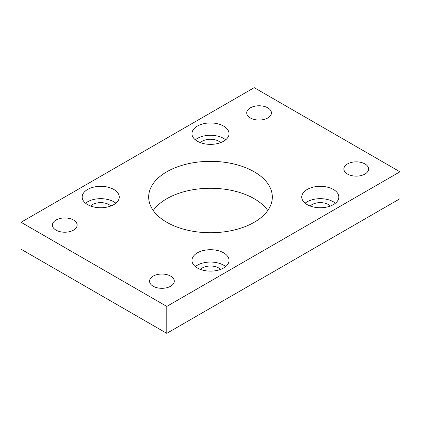 <?xml version="1.0" encoding="UTF-8"?>
<svg xmlns="http://www.w3.org/2000/svg" width="421" height="421" viewBox="0 0 421 421"><rect width="100%" height="100%" fill="white"/><g stroke="black" fill="none" stroke-linecap="round" stroke-linejoin="round"><path stroke-width="0.63" d="M267.761 210.5A61.829 35.696 0 0 0 254.221 198.723A61.829 35.696 0 0 0 153.239 210.5M254.221 171.794A61.829 35.696 180 0 1 272.329 197.039A61.829 35.696 180 0 1 234.16 230.019A61.829 35.696 180 0 1 166.779 222.277A61.829 35.696 180 0 1 148.671 197.039A61.829 35.696 180 0 1 186.84 164.058A61.829 35.696 180 0 1 254.221 171.794M200.38 142.63A11.677 6.741 180 0 1 218.757 141.23A11.677 6.741 180 0 1 220.62 142.63M195.339 139.825A18.55 10.709 180 0 1 223.614 138.425A18.55 10.709 180 0 1 225.661 139.825M223.614 126.084A18.55 10.709 180 0 1 229.05 133.657A18.55 10.709 180 0 1 217.599 143.55A18.55 10.709 180 0 1 197.386 141.23A18.55 10.709 180 0 1 191.95 133.657A18.55 10.709 180 0 1 203.401 123.763A18.55 10.709 180 0 1 223.614 126.084M310.166 206.011A11.677 6.741 180 0 1 328.543 204.611A11.677 6.741 180 0 1 330.406 206.011M305.125 203.206A18.55 10.709 180 0 1 333.4 201.806A18.55 10.709 180 0 1 335.442 203.206M333.4 189.466A18.55 10.709 180 0 1 338.831 197.039A18.55 10.709 180 0 1 327.38 206.932A18.55 10.709 180 0 1 307.167 204.611A18.55 10.709 180 0 1 301.736 197.039A18.55 10.709 180 0 1 313.187 187.145A18.55 10.709 180 0 1 333.4 189.466M90.594 206.011A11.677 6.741 180 0 1 108.976 204.611A11.677 6.741 180 0 1 110.834 206.011M85.558 203.206A18.55 10.709 180 0 1 113.833 201.806A18.55 10.709 180 0 1 115.875 203.206M113.833 189.466A18.55 10.709 180 0 1 119.264 197.039A18.55 10.709 180 0 1 107.813 206.932A18.55 10.709 180 0 1 87.6 204.611A18.55 10.709 180 0 1 82.169 197.039A18.55 10.709 180 0 1 93.62 187.145A18.55 10.709 180 0 1 113.833 189.466M200.38 269.398A11.677 6.741 180 0 1 218.757 267.993A11.677 6.741 180 0 1 220.62 269.398M195.339 266.593A18.55 10.709 180 0 1 223.614 265.188A18.55 10.709 180 0 1 225.661 266.593M223.614 252.847A18.55 10.709 180 0 1 229.05 260.42A18.55 10.709 180 0 1 217.599 270.314A18.55 10.709 180 0 1 197.386 267.993A18.55 10.709 180 0 1 191.95 260.42A18.55 10.709 180 0 1 203.401 250.527A18.55 10.709 180 0 1 223.614 252.847M267.819 107.855A12.367 7.141 180 0 1 271.445 112.902A12.367 7.141 180 0 1 263.809 119.496A12.367 7.141 180 0 1 250.332 117.948A12.367 7.141 180 0 1 246.711 112.902A12.367 7.141 180 0 1 254.347 106.308A12.367 7.141 180 0 1 267.819 107.855M364.975 163.943A12.367 7.141 180 0 1 368.596 168.995A12.367 7.141 180 0 1 360.965 175.589A12.367 7.141 180 0 1 347.488 174.041A12.367 7.141 180 0 1 343.868 168.995A12.367 7.141 180 0 1 351.498 162.395A12.367 7.141 180 0 1 364.975 163.943M73.512 220.036A12.367 7.141 180 0 1 77.132 225.082A12.367 7.141 180 0 1 69.502 231.682A12.367 7.141 180 0 1 56.025 230.129A12.367 7.141 180 0 1 52.404 225.082A12.367 7.141 180 0 1 60.035 218.488A12.367 7.141 180 0 1 73.512 220.036M170.668 276.129A12.367 7.141 180 0 1 174.289 281.175A12.367 7.141 180 0 1 166.653 287.769A12.367 7.141 180 0 1 153.181 286.222A12.367 7.141 180 0 1 149.555 281.175A12.367 7.141 180 0 1 157.191 274.581A12.367 7.141 180 0 1 170.668 276.129M21.05 222.277L166.779 306.414L399.95 171.794L254.221 87.657L21.05 222.277L21.05 249.206L166.779 333.343L399.95 198.723L399.95 171.794M166.779 306.414L166.779 333.343"/></g></svg>
